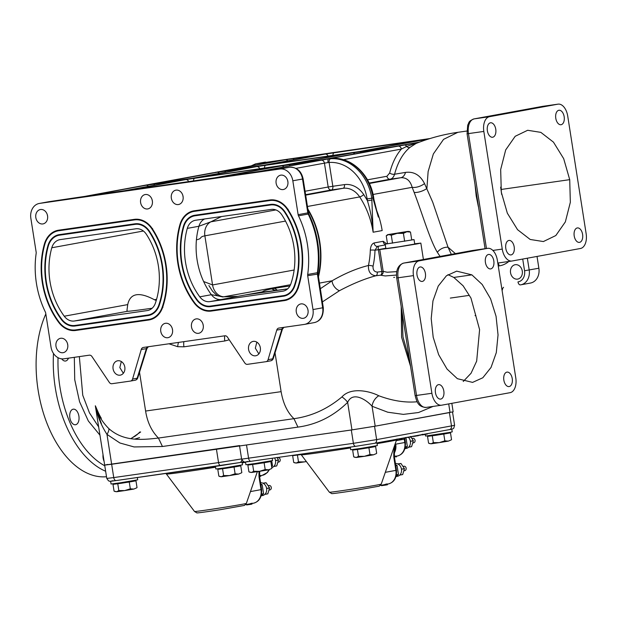 <?xml version="1.0" encoding="UTF-8"?>
<svg xmlns="http://www.w3.org/2000/svg" width="617" height="617" viewBox="0 0 617 617"><rect width="100%" height="100%" fill="white"/><g stroke="black" fill="none" stroke-linecap="round" stroke-linejoin="round"><path stroke-width="0.93" d="M522.352 271.511A7.304 5.931 79.6 0 1 522.167 270.624A7.304 5.931 79.6 0 1 522.105 270.184M522.291 271.071A7.304 5.931 -100.4 0 0 515.102 264.724A7.304 5.931 -100.4 0 0 510.544 272.753A7.304 5.931 -100.4 0 0 517.732 279.092A7.304 5.931 -100.4 0 0 522.291 271.071M152.353 200.895A7.304 5.931 -100.4 0 0 145.172 194.548A7.304 5.931 -100.4 0 0 140.614 202.577A7.304 5.931 -100.4 0 0 147.795 208.916A7.304 5.931 -100.4 0 0 152.353 200.895M152.168 200.008A7.304 5.931 -100.4 0 0 152.229 200.448A7.304 5.931 -100.4 0 0 152.414 201.335M194.347 302.824L194.116 302.862A23.037 18.703 -100.4 0 0 211.315 311.061L284.206 300.633A23.037 18.703 -100.4 0 0 298.142 287.985A76.978 62.494 -100.4 0 0 287.807 209.279A23.037 18.703 -100.4 0 0 269.837 199.977L194.216 210.79A23.037 18.703 -100.4 0 0 193.638 210.891A23.037 18.703 -100.4 0 0 179.886 224.719A76.978 62.494 -100.4 0 0 177.796 263.081A76.978 62.494 -100.4 0 0 194.116 302.862M42.288 282.463A76.978 62.494 -100.4 0 0 58.607 322.251A23.037 18.703 -100.4 0 0 75.806 330.45L148.697 320.022A23.037 18.703 -100.4 0 0 149.283 319.922A23.037 18.703 -100.4 0 0 162.633 307.366A76.978 62.494 -100.4 0 0 152.299 228.668A23.037 18.703 -100.4 0 0 134.329 219.359L58.708 230.18A23.037 18.703 -100.4 0 0 58.129 230.272A23.037 18.703 -100.4 0 0 44.378 244.101A76.978 62.494 -100.4 0 0 42.288 282.463M47.563 215.888A7.304 5.931 -100.4 0 0 40.375 209.541A7.304 5.931 -100.4 0 0 35.817 217.562A7.304 5.931 -100.4 0 0 43.005 223.909A7.304 5.931 -100.4 0 0 47.563 215.888M47.378 214.994A7.304 5.931 -100.4 0 0 47.432 215.441A7.304 5.931 -100.4 0 0 47.617 216.328M36.418 283.303A84.282 68.425 79.6 0 1 36.164 253.356A3.37 2.738 -100.4 0 0 36.156 252.16L30.85 218.279A13.481 10.952 79.6 0 1 39.264 203.463A13.481 10.952 79.6 0 1 39.604 203.402L279.902 169.027A13.481 10.952 79.6 0 1 292.828 180.796L298.134 214.677A3.37 2.738 -100.4 0 0 298.497 215.827A84.282 68.425 79.6 0 1 307.682 274.48A3.37 2.738 -100.4 0 0 307.69 275.683L312.996 309.564A13.481 10.952 79.6 0 1 304.582 324.38A13.481 10.952 79.6 0 1 304.243 324.434L278.853 328.067A3.37 2.738 -100.4 0 0 278.768 328.082A3.37 2.738 -100.4 0 0 276.771 330.064L268.071 359.68A3.37 2.738 79.6 0 1 266.074 361.67A3.37 2.738 79.6 0 1 265.989 361.685L247.432 364.338A3.37 2.738 79.6 0 1 244.826 363.004L227.442 337.121A3.37 2.738 -100.4 0 0 224.835 335.795L143.345 347.448A3.37 2.738 -100.4 0 0 143.26 347.464A3.37 2.738 -100.4 0 0 141.262 349.453L132.57 379.069A3.37 2.738 79.6 0 1 130.565 381.051A3.37 2.738 79.6 0 1 130.48 381.067L111.932 383.72A3.37 2.738 79.6 0 1 109.317 382.393L91.933 356.51A3.37 2.738 -100.4 0 0 89.326 355.176L63.944 358.809A13.481 10.952 79.6 0 1 51.01 347.039L45.712 313.158A3.37 2.738 -100.4 0 0 45.349 312.009A84.282 68.425 79.6 0 1 36.418 283.303M266.158 361.655L270.57 360.845A3.37 2.738 -100.4 0 0 270.662 360.829A3.37 2.738 -100.4 0 0 272.66 358.839L281.93 329.123A3.37 2.738 79.6 0 1 283.118 327.457M276.771 330.064L282.409 329.208L273.269 358.516A3.37 0.949 17.3 0 1 272.66 358.839L268.071 359.68M260.328 347.741A7.304 5.931 -100.4 0 0 253.14 341.394A7.304 5.931 -100.4 0 0 248.582 349.423A7.304 5.931 -100.4 0 0 255.77 355.762A7.304 5.931 -100.4 0 0 260.328 347.741M258.847 353.888L255.33 348.181L256.826 342.142M124.819 367.123A7.304 5.931 -100.4 0 0 117.631 360.783A7.304 5.931 -100.4 0 0 113.073 368.804A7.304 5.931 -100.4 0 0 120.261 375.151A7.304 5.931 -100.4 0 0 124.819 367.123M123.338 373.27L119.829 367.57L121.318 361.531M130.65 381.036L135.069 380.226A3.37 2.738 -100.4 0 0 135.154 380.219A3.37 2.738 -100.4 0 0 137.151 378.229L146.422 348.505A3.37 2.738 79.6 0 1 147.61 346.839M141.262 349.453L146.9 348.597L137.761 377.905A3.37 0.949 17.3 0 1 137.151 378.229L132.57 379.069M385.301 244.926L379.81 245.928A22.474 0.416 -8.9 0 0 378.337 246.229L378.206 249.731L375.013 250.193L377.45 246.36L378.337 246.229M396.469 275.059L385.247 275.946L380.488 275.19L375.915 275.753C364.724 278.753 352.577 283.735 339.458 290.707L322.398 301.914M433.057 406.426L418.542 412.518L403.379 414.385L387.746 412.21L372.066 406.264C367.763 401.019 353.047 390.314 347.649 402.353C333.357 416.298 316.791 424.55 297.949 427.111L162.441 446.5L134.09 446.939L119.937 443.006L106.98 434.383A11.237 4.342 134 0 0 108.893 428.661C123.693 441.741 141.902 439.936 158.438 438.055L293.947 418.673C287.399 412.418 283.126 403.418 281.113 391.656L275.035 352.855M297.949 427.111L293.947 418.673C311.446 416.298 327.442 409.048 341.926 396.924C351.119 386.674 370.115 391.217 378.792 395.759C392.034 400.688 404.459 402.724 416.059 401.86L417.161 401.752M417.069 401.598L416.059 401.86M410.544 366.313L401.605 337.268L401.212 306.703M139.565 437.646L134.761 439.065M130.981 438.625L140.637 431.993M79.346 356.603L82.755 395.25L89.45 412.842L98.72 426.995M100.008 435.224L88.331 420.987L79.57 401.744L74.726 379.694L74.325 357.328M104.096 461.339A7.867 4.589 -98.1 0 1 103.116 458.045A7.867 4.589 -98.1 0 1 103.039 454.59M69.868 417.786A7.867 4.589 -98.1 0 1 73.269 409.171A7.867 4.589 -98.1 0 1 78.899 416.128A7.867 4.589 -98.1 0 1 75.498 424.743A7.867 4.589 -98.1 0 1 69.868 417.786M447.95 274.642L453.819 277.442L463.12 285.81L470.964 298.065L479.594 329.64L476.671 361.122L471.049 373.27L463.236 381.483M379.81 245.928L377.45 246.36A3.37 2.738 -100.4 0 1 374.218 243.414A3.37 2.738 -100.4 0 1 374.172 242.936C371.904 243.723 370.616 246.129 370.316 250.163A3.37 0.509 -178.1 0 1 375.013 250.193A78.66 63.867 79.6 0 1 373.054 266.205C372.822 269.845 374.218 271.804 377.249 272.089L383.188 271.364L387.175 272.228L396.731 271.642M414.693 243.784L420.84 243.098L417.015 243.923L394.317 247.625L378.206 249.731A22.474 0.416 -8.9 0 1 385.826 248.265M471.882 274.858L456.673 271.148L446.438 275.768L438.232 286.064L432.957 300.895L431.206 318.611L433.188 337.237L438.664 354.698L447.032 369.043L457.367 378.684L472.583 382.393L482.818 377.766L491.032 367.462L496.299 352.631L498.042 334.915L496.06 316.29L490.584 298.836L482.209 284.491L471.882 274.858L453.819 277.442M506.912 372.128A7.304 4.265 81.9 0 0 503.834 380.033A7.304 4.265 81.9 0 0 509.079 386.574A7.304 4.265 81.9 0 0 509.172 386.558A7.304 4.265 81.9 0 0 512.249 378.661A7.304 4.265 81.9 0 0 507.012 372.113A7.304 4.265 81.9 0 0 506.912 372.128M438.502 384.646A7.304 4.265 81.9 0 0 435.425 392.543A7.304 4.265 81.9 0 0 440.669 399.091A7.304 4.265 81.9 0 0 440.762 399.076A7.304 4.265 81.9 0 0 443.839 391.178A7.304 4.265 81.9 0 0 438.602 384.63A7.304 4.265 81.9 0 0 438.502 384.646M420.077 266.984A7.304 4.265 81.9 0 0 416.999 274.881A7.304 4.265 81.9 0 0 422.244 281.429A7.304 4.265 81.9 0 0 422.337 281.414A7.304 4.265 81.9 0 0 425.414 273.508A7.304 4.265 81.9 0 0 420.177 266.968A7.304 4.265 81.9 0 0 420.077 266.984M488.487 254.466A7.304 4.265 81.9 0 0 485.409 262.364A7.304 4.265 81.9 0 0 490.654 268.912A7.304 4.265 81.9 0 0 490.746 268.896A7.304 4.265 81.9 0 0 493.824 260.999A7.304 4.265 81.9 0 0 488.587 254.451A7.304 4.265 81.9 0 0 488.487 254.466M156.232 300.518L154.397 299.723C139.033 291.548 130.148 293.175 127.727 304.605L126.955 310.498L127.48 311.292A61.245 1.126 -8.9 0 0 150.039 308.523L152.083 308.284M49.969 281.367A67.423 54.743 -100.4 0 0 64.261 316.212A13.481 10.952 -100.4 0 0 74.325 321.01L147.224 310.582A13.481 10.952 -100.4 0 0 147.563 310.528A13.481 10.952 -100.4 0 0 155.376 303.178A67.423 54.743 -100.4 0 0 146.329 234.244A13.481 10.952 -100.4 0 0 135.809 228.799L60.188 239.612A13.481 10.952 -100.4 0 0 59.849 239.674A13.481 10.952 -100.4 0 0 51.797 247.764A67.423 54.743 -100.4 0 0 49.969 281.367M48.311 246.044A71.919 58.391 -100.4 0 0 46.352 281.884A71.919 58.391 -100.4 0 0 61.6 319.051A17.978 14.6 -100.4 0 0 75.027 325.452L147.918 315.025A17.978 14.6 -100.4 0 0 148.373 314.948A17.978 14.6 -100.4 0 0 158.793 305.153A71.919 58.391 -100.4 0 0 149.137 231.622A17.978 14.6 -100.4 0 0 135.115 224.357L59.494 235.177A17.978 14.6 -100.4 0 0 59.039 235.247A17.978 14.6 -100.4 0 0 48.311 246.044M106.502 476.725A97.764 57.049 -98.1 0 1 38.092 390.029A97.764 57.049 -98.1 0 1 45.835 313.953M440.06 256.433L437.368 252.322C430.041 240.322 422.329 213.713 414.154 192.427L412.164 187.321A10.111 4.944 156.8 0 0 424.527 183.588L432.718 202.168L448.035 247.209L451.328 254.374M478.414 206.186A3.201 0.501 -14.7 0 0 478.283 206.201L476.201 195.944L474.99 184.336M508.863 240.46A7.304 4.265 81.9 0 0 505.786 248.358A7.304 4.265 81.9 0 0 511.03 254.906A7.304 4.265 81.9 0 0 511.123 254.89A7.304 4.265 81.9 0 0 514.2 246.993A7.304 4.265 81.9 0 0 508.963 240.445A7.304 4.265 81.9 0 0 508.863 240.46M577.273 227.943A7.304 4.265 81.9 0 0 574.196 235.848A7.304 4.265 81.9 0 0 579.44 242.388A7.304 4.265 81.9 0 0 579.533 242.373A7.304 4.265 81.9 0 0 582.61 234.475A7.304 4.265 81.9 0 0 577.373 227.928A7.304 4.265 81.9 0 0 577.273 227.943M490.438 122.798A7.304 4.265 81.9 0 0 487.361 130.696A7.304 4.265 81.9 0 0 492.605 137.244A7.304 4.265 81.9 0 0 492.698 137.229A7.304 4.265 81.9 0 0 495.775 129.323A7.304 4.265 81.9 0 0 490.538 122.783A7.304 4.265 81.9 0 0 490.438 122.798M558.848 110.281A7.304 4.265 81.9 0 0 555.77 118.179A7.304 4.265 81.9 0 0 561.015 124.727A7.304 4.265 81.9 0 0 561.108 124.711A7.304 4.265 81.9 0 0 564.185 116.814A7.304 4.265 81.9 0 0 558.948 110.266A7.304 4.265 81.9 0 0 558.848 110.281M501.312 192.219L507.351 213.204L517.563 229.694L530.18 239.465L543.376 241.555L555.817 235.547L565.342 221.912L570.339 202.299L569.715 179.655L563.683 158.662L553.472 142.157L540.847 132.37L527.651 130.28L515.195 136.288L505.678 149.939L500.672 169.567L501.312 192.219M204.582 218.958A13.481 10.952 -100.4 0 0 198.929 226.254A67.423 54.743 -100.4 0 0 196.43 239.789A67.423 54.743 -100.4 0 0 197.093 259.857A67.423 54.743 -100.4 0 0 203.625 281.522A67.423 54.743 -100.4 0 0 211.384 294.702A13.481 10.952 -100.4 0 0 221.457 299.5L209.834 301.628L282.733 291.201A13.481 10.952 -100.4 0 0 283.072 291.147A13.481 10.952 -100.4 0 0 290.885 283.789A67.423 54.743 -100.4 0 0 281.83 214.855A13.481 10.952 -100.4 0 0 271.318 209.41L195.697 220.23A13.481 10.952 -100.4 0 0 195.358 220.284A13.481 10.952 -100.4 0 0 187.306 228.383A67.423 54.743 -100.4 0 0 185.47 261.978A67.423 54.743 -100.4 0 0 199.769 296.831A13.481 10.952 -100.4 0 0 209.834 301.628M183.82 226.655A71.919 58.391 -100.4 0 0 181.861 262.495A71.919 58.391 -100.4 0 0 197.108 299.669A17.978 14.6 -100.4 0 0 210.528 306.071L283.427 295.643A17.978 14.6 -100.4 0 0 294.301 285.764A71.919 58.391 -100.4 0 0 284.645 212.233A17.978 14.6 -100.4 0 0 270.624 204.967L195.003 215.788A17.978 14.6 -100.4 0 0 194.548 215.865A17.978 14.6 -100.4 0 0 183.82 226.655M287.861 181.506A7.304 5.931 -100.4 0 0 280.673 175.166A7.304 5.931 -100.4 0 0 276.123 183.187A7.304 5.931 -100.4 0 0 283.303 189.535A7.304 5.931 -100.4 0 0 287.861 181.506M287.676 180.619A7.304 5.931 -100.4 0 0 287.738 181.066A7.304 5.931 -100.4 0 0 287.923 181.953M67.723 344.648A7.304 5.931 -100.4 0 0 60.543 338.301A7.304 5.931 -100.4 0 0 55.985 346.33A7.304 5.931 -100.4 0 0 63.165 352.677A7.304 5.931 -100.4 0 0 67.723 344.648M67.538 343.762A7.304 5.931 -100.4 0 0 67.6 344.201A7.304 5.931 -100.4 0 0 67.785 345.096M172.521 329.655A7.304 5.931 -100.4 0 0 165.333 323.316A7.304 5.931 -100.4 0 0 160.775 331.337A7.304 5.931 -100.4 0 0 167.963 337.684A7.304 5.931 -100.4 0 0 172.521 329.655M172.336 328.768A7.304 5.931 -100.4 0 0 172.39 329.216A7.304 5.931 -100.4 0 0 172.575 330.103M203.232 325.267A7.304 5.931 -100.4 0 0 196.052 318.92A7.304 5.931 -100.4 0 0 191.494 326.941A7.304 5.931 -100.4 0 0 198.674 333.288A7.304 5.931 -100.4 0 0 203.232 325.267M203.047 324.372A7.304 5.931 -100.4 0 0 203.109 324.82A7.304 5.931 -100.4 0 0 203.294 325.707M308.03 310.274A7.304 5.931 -100.4 0 0 300.841 303.926A7.304 5.931 -100.4 0 0 296.283 311.955A7.304 5.931 -100.4 0 0 303.471 318.295A7.304 5.931 -100.4 0 0 308.03 310.274M307.844 309.387A7.304 5.931 -100.4 0 0 307.898 309.827A7.304 5.931 -100.4 0 0 308.084 310.713M183.072 196.499A7.304 5.931 -100.4 0 0 175.884 190.152A7.304 5.931 -100.4 0 0 171.325 198.18A7.304 5.931 -100.4 0 0 178.514 204.528A7.304 5.931 -100.4 0 0 183.072 196.499M182.887 195.612A7.304 5.931 -100.4 0 0 182.94 196.052A7.304 5.931 -100.4 0 0 183.126 196.946M475.044 315.642L475.854 315.418M502.107 290.576L502.647 288.741A3.37 2.738 79.6 0 1 503.541 287.298M401.266 145.489A3.37 2.738 79.6 0 1 401.343 145.473L419.521 142.126L390.137 147.309L361.493 151.25A3.37 2.738 79.6 0 1 362.318 151.288M399.268 145.851A3.37 2.738 79.6 0 1 399.346 145.836L401.343 145.473A3.37 2.738 79.6 0 1 401.436 145.458M265.487 162.078A13.481 10.952 -100.4 0 0 265.14 162.132L255.461 163.906A13.481 10.952 79.6 0 1 255.8 163.844L430.088 138.532M212.911 172.953A3.37 1.967 -102 0 1 213.428 172.706A3.37 1.967 -102 0 1 213.459 172.706L145.92 185.069A3.37 0.941 81.4 0 0 145.92 185.069L84.776 196.399L39.604 203.402M254.497 165.348A3.37 1.967 81.9 0 1 255.8 163.844L283.55 160.034L216.914 172.081A3.37 0.941 -98.6 0 1 216.929 172.081L211.184 173.269M214.392 172.683A3.37 2.769 -97.4 0 1 215.179 172.398L215.588 172.297M145.959 185.061A3.37 0.941 81.4 0 0 145.936 185.069L153.101 183.897A3.37 2.738 79.6 0 1 153.186 183.889M141.925 185.941A3.37 1.967 -102 0 1 142.434 185.694A3.37 1.967 -102 0 1 142.465 185.694L144.185 185.385A3.37 2.769 -97.4 0 0 143.406 185.671M330.666 158.77A3.37 1.959 -94.3 0 0 329.1 162.472L332.833 186.272L344.44 184.614A24.726 20.068 79.6 0 1 363.721 194.602A78.66 63.867 79.6 0 1 367.431 200.78L367.138 198.959A41.578 33.758 -100.4 0 0 329.1 162.472L328.074 162.556A3.37 0.941 -98.6 0 1 328.475 159.024L330.666 158.77A44.948 36.496 79.6 0 1 371.789 198.211L373.131 232.223C372.491 221.503 370.593 211.022 367.431 200.78L372.074 200.039M437.368 252.322A10.111 7.759 154.2 0 1 448.035 247.209L455.408 253.626M373.061 194.471L412.164 187.321C410.266 180.611 406.464 177.418 400.757 177.735L390.175 179.208A3.37 2.738 79.6 0 1 386.944 176.261L389.682 172.968C392.273 163.027 396.16 155.068 401.358 149.083L343.33 159.695M414.154 192.427A10.111 4.011 158 0 0 426.895 188.494L428.129 171.549L433.358 153.934L443.554 139.365L457.868 132.316C443.523 134.375 429.609 138.085 416.113 143.445L409.919 147.417C402.94 153.224 397.826 162.155 394.579 174.218L405.5 172.405A10.111 6.664 -98 0 1 400.757 177.735L369.352 183.48M405.5 172.405C413.814 171.325 420.162 175.051 424.527 183.588M389.682 172.968A3.37 1.581 14.3 0 0 394.579 174.218C393.715 177.087 392.25 178.753 390.175 179.208L369.151 183.056M409.919 147.417A3.37 2.576 50.4 0 1 406.634 146.414L401.358 149.083A3.37 2.738 79.6 0 0 398.127 146.136L404.39 145.026A3.37 2.314 80.1 0 1 406.634 146.414L418.041 142.689M378.321 216.976L373.362 199.808L373.987 199.669L373.701 197.841C370.593 175.166 351.389 156.579 332.077 158.515L332.077 158.515A3.37 1.959 -94.3 0 1 332.201 158.515M373.362 199.808L373.077 197.98A44.948 36.496 -100.4 0 0 331.954 158.53L330.211 158.708A3.37 2.769 -97.4 0 1 330.303 158.692L330.303 158.692A3.37 2.769 -97.4 0 1 330.403 158.685M331.954 158.53A3.37 1.959 -94.3 0 1 332.077 158.515L329.532 158.793M404.39 145.026L418.557 142.496M289.89 286.018L284.676 286.735C270.624 288.764 263.258 290.453 262.587 291.802L237.9 296.322L224.534 296.792A13.481 10.952 79.6 0 1 212.564 284.938L204.875 235.833A13.481 10.952 79.6 0 1 210.891 221.819L221.495 216.536M284.792 295.366L285.494 295.265M196.43 239.789C202.862 238.571 198.62 237.013 204.875 235.833L285.501 221.079M237.9 296.322L221.457 299.5M489.482 116.69L557.891 104.173A13.481 7.867 -98.1 0 1 558.069 104.15A13.481 7.867 -98.1 0 1 567.725 116.081L586.15 233.743A13.481 7.867 -98.1 0 1 580.489 248.481L512.079 260.999A13.481 7.867 -98.1 0 1 511.909 261.022A13.481 7.867 -98.1 0 1 502.253 249.091L483.828 131.429A13.481 7.867 -98.1 0 1 489.482 116.69L474.126 118.888A13.481 7.867 81.9 0 0 468.465 133.627L486.458 248.512M320.331 288.733L332.108 280.781A7.867 4.442 -128 0 0 339.458 290.707M229.239 339.797L224.804 340.977L183.928 346.823L177.681 346.685A11.237 6.232 -78.2 0 1 178.506 342.42M378.792 395.759A11.237 8.306 -60.2 0 0 372.066 406.264L375.19 426.177L453.156 411.809L451.829 403.333M341.926 396.924A11.237 5.661 -136.2 0 1 347.649 402.353L351.96 429.887L375.19 426.177M239.681 445.567L104.682 465.102L111.654 464.262L106.98 434.383C102.299 427.103 98.89 419.475 96.753 411.5C95.141 405.716 95.612 407.12 97.131 412.048L101.396 423.648M96.414 408.238L95.465 406.395M101.327 418.334C98.134 413.359 93.645 400.834 95.967 407.891C98.242 415.364 102.545 422.29 108.893 428.661M95.373 406.086L106.772 478.422L113.744 477.581L111.654 464.262L351.96 429.887M150.787 308.477L152.052 308.315M150.633 308.508L150.039 308.523M419.12 260.875L487.53 248.358A13.481 7.867 -98.1 0 1 487.708 248.335A13.481 7.867 -98.1 0 1 497.364 260.266L515.789 377.928A13.481 7.867 -98.1 0 1 510.128 392.667L441.718 405.184A13.481 7.867 -98.1 0 1 441.541 405.207A13.481 7.867 -98.1 0 1 431.892 393.276L413.467 275.614A13.481 7.867 -98.1 0 1 419.12 260.875L403.765 263.073A13.481 7.867 81.9 0 0 398.104 277.812L416.529 395.474A13.481 7.867 81.9 0 0 426.185 407.405A13.481 7.867 81.9 0 0 426.362 407.382M402.083 312.271L402.97 336.905L409.649 360.613M379.771 249.538L383.188 271.364A3.37 3.355 -24.9 0 1 380.488 275.19A3.37 1.967 -96.9 0 0 381.8 271.534L378.383 249.708M377.249 272.089A3.37 1.967 -97 0 1 375.915 275.753C370.647 275.244 368.156 271.827 368.442 265.487A75.289 61.129 -100.4 0 0 370.316 250.163M385.301 244.934A22.474 0.416 -8.9 0 0 384.129 245.142M68.456 358.161A7.867 4.589 -98.1 0 1 65.518 361.022A7.867 4.589 -98.1 0 1 61.715 358.847M162.441 446.5L158.438 438.055C151.605 431.175 147.332 422.167 145.604 411.045L139.527 372.236L145.604 411.045L281.113 391.656M319.452 283.103L332.108 280.781C344.733 273.462 356.85 268.364 368.442 265.487A3.37 0.895 12.2 0 1 373.054 266.205M386.581 243.8L383.211 241.286A3.37 2.738 -100.4 0 0 383.257 241.764A3.37 2.738 -100.4 0 0 385.239 244.54M303.132 178.891L302.515 179.023A13.481 10.952 -100.4 0 0 289.589 167.253A3.37 1.967 81.9 0 1 289.628 167.253C296.846 167.138 301.343 171.025 303.132 178.891L308.392 212.479L307.775 212.61L302.515 179.023L292.828 180.796M307.806 212.819L308.438 212.765L308.87 214.122C313.205 223.107 316.166 232.609 317.747 242.628C319.305 252.646 319.39 262.564 317.994 272.375L317.994 273.786L317.369 273.909L317.377 272.706A84.282 68.425 -100.4 0 0 317.123 242.759A84.282 68.425 -100.4 0 0 308.192 214.053L307.775 212.61M308.438 212.765L298.134 214.677M317.408 274.133L307.69 275.683M286.273 300.255L285.509 300.394M284.715 300.541L284.206 300.633M211.793 310.976L211.315 311.061M530.119 283.103A13.481 10.952 -100.4 0 0 530.466 283.049A13.481 10.952 -100.4 0 0 538.872 268.233L537.029 256.433M287.676 288.825A61.245 1.126 171.1 0 1 262.587 291.802M245.257 294.98L286.141 289.118M241.802 459.812A3.37 2.738 79.6 0 1 239.666 462.588L243.499 461.886M246.569 504.475L246.646 504.937L251.158 504.29L251.026 503.418L252.338 503.194L251.69 504.135M251.026 503.418A12.363 10.034 79.6 0 1 249.129 504.012L245.566 504.66M251.042 503.518L251.589 503.526L251.057 503.649M251.15 504.228L251.983 504.097M251.589 503.526L251.69 504.151M259.988 475.622L260.79 475.584L260.883 476.201L260.112 476.378M260.79 475.584L259.973 475.522L260.112 476.393L260.883 476.201M259.973 475.522A12.363 10.034 79.6 0 1 259.51 475.707M259.595 476.463L260.112 476.393M250.448 491.595L261.639 489.528C261.947 497.225 259.171 501.798 253.309 503.248A12.363 10.034 -100.4 0 0 261.022 489.667L259.017 476.887L258.947 471.411M259.017 476.887L259.641 476.756L261.639 489.528M104.682 465.102L107.782 464.431M261.4 495.767L262.572 495.551A6.463 5.244 -100.4 0 0 264.84 494.379L267.786 493.839A6.463 5.244 -100.4 0 0 267.847 493.785L264.901 494.325A6.463 5.244 -100.4 0 0 266.606 488.502L269.56 487.962A6.463 5.244 -100.4 0 0 269.552 487.916A6.463 5.244 -100.4 0 0 269.544 487.87L266.12 482.779L263.174 483.319A6.463 5.244 -100.4 0 1 266.598 488.409L269.544 487.87M262.896 483.18L266.05 482.741A6.463 5.244 -100.4 0 1 266.12 482.779M269.56 487.962L267.847 493.785M266.05 482.741L263.104 483.281A6.463 5.244 -100.4 0 0 260.582 482.795M269.182 490.06L269.876 489.929A2.244 1.828 -100.4 0 0 271.279 487.461A2.244 1.828 -100.4 0 0 269.066 485.51L268.349 485.641M260.767 483.967L262.186 484.692L263.59 493.662L261.13 496.022M263.59 493.662L261.623 494.024M262.186 484.692L260.914 484.923M271.781 467.593A6.463 5.244 -100.4 0 0 273.747 466.491L276.701 465.951A6.463 5.244 -100.4 0 0 276.755 465.897L273.809 466.437A6.463 5.244 -100.4 0 0 275.521 460.606L278.468 460.066A6.463 5.244 -100.4 0 0 278.46 460.02A6.463 5.244 -100.4 0 0 278.452 459.974L277.018 457.382M278.468 460.066L276.755 465.897M278.452 459.974L275.506 460.513A6.463 5.244 -100.4 0 0 274.596 457.93M278.097 462.164L278.791 462.04A2.244 1.828 -100.4 0 0 280.187 459.572A2.244 1.828 -100.4 0 0 277.982 457.621L277.264 457.752M271.719 460.783L272.506 465.773L271.627 466.614M272.506 465.773L271.519 465.951M380.604 442.258L378.368 442.62M398.489 438.98L397.41 439.181M413.459 436.527L414.4 436.026M414.454 436.358L415.619 436.142L414.447 436.312M397.024 439.551L396.608 439.651L397.024 439.551M393.006 440.237L397.549 439.466L397.032 438.988M390.006 440.777L393.314 439.882M380.596 442.212L386.443 441.14M386.497 441.502L385.139 441.749M386.497 441.479L387.484 440.947M390.021 440.87L387.53 441.232L389.967 440.492M399.446 438.764L398.482 438.934M399.484 439.019L401.86 438.71L399.484 439.003M400.95 438.841L398.644 439.196L400.95 438.841M401.844 438.633L403.773 437.97M403.834 438.348L404.066 437.916M403.688 438.332L405.477 437.654M404.104 438.178L405.531 437.977L403.996 438.278M405.809 437.939L406.927 437.391M407.374 437.306L407.837 437.222M407.899 437.6L409.819 436.859M410.752 437.006L413.367 436.211M409.881 437.206L410.706 436.697M410.76 437.075L409.873 437.183M413.737 436.35L414.979 435.918M415.025 436.211L418.48 435.671L418.419 435.286M420.64 435.178L419.992 435M417.925 435.602L419.66 435.062M419.66 435.363L420.077 434.985M422.043 434.36L422.213 434.916L424.565 434.561L424.018 434.268M424.072 434.63L422.977 434.453M423.031 434.8L421.905 434.653M422.552 434.283L422.645 434.838L421.735 434.931M426.177 434.237L427.342 434.044L426.116 433.882M424.064 434.553L425.83 433.936M239.566 445.968L241.633 459.156L353.394 443.322L376.632 439.613L451.49 425.915L449.407 412.596L374.542 426.293L351.312 430.003L242.296 445.574M387.337 484.785L386.844 484.831L387.337 484.785L387.206 483.929L385.887 484.152L386.026 485.024L387.337 484.785M386.743 484.206L387.206 483.929L386.743 484.206M385.903 484.252L386.458 484.26M386.35 484.283L385.926 484.391M386.55 484.877L386.018 485.008M386.335 484.175L386.458 484.931M386.011 484.962L386.45 484.893L386.011 484.954M381.437 485.209L381.507 485.672L386.026 485.024M385.887 484.152A12.363 10.034 79.6 0 1 383.99 484.746L380.427 485.394M396.276 456.888L395.752 456.935L396.137 456.032L396.276 456.888M394.548 456.549L396.137 456.032L394.834 456.248A12.363 10.034 79.6 0 1 394.379 456.441M385.309 472.329L396.5 470.262C396.808 477.959 394.032 482.533 388.17 483.975A12.363 10.034 -100.4 0 0 395.883 470.401L393.877 457.621L394.502 457.482C394.278 454.359 394.425 451.899 394.942 450.101L395.752 444.155A12.363 10.034 79.6 0 1 394.471 452.716M393.877 457.621C393.492 452.577 394.116 448.089 395.752 444.155L404.791 442.505L404.266 439.173L396.291 440.638M394.379 456.495A12.363 10.034 -100.4 0 0 394.679 456.379L393.762 456.696M396.261 476.501L397.433 476.285A6.463 5.244 -100.4 0 0 399.7 475.113L402.654 474.573A6.463 5.244 -100.4 0 0 402.708 474.519L399.762 475.059A6.463 5.244 -100.4 0 0 401.474 469.228L404.42 468.696A6.463 5.244 -100.4 0 0 404.413 468.65A6.463 5.244 -100.4 0 0 404.405 468.604L401.459 469.144A6.463 5.244 -100.4 0 0 398.034 464.046L400.981 463.506L404.405 468.604M404.42 468.696L402.708 474.519M397.757 463.915L400.911 463.475L397.965 464.015A6.463 5.244 -100.4 0 0 395.443 463.529M404.05 470.794L404.744 470.663A2.244 1.828 -100.4 0 0 406.14 468.195A2.244 1.828 -100.4 0 0 403.934 466.244L403.217 466.375M395.628 464.701L397.047 465.426L395.782 465.658M397.047 465.426L398.459 474.396L395.991 476.756M398.459 474.396L396.492 474.758M405.168 448.605L406.341 448.389A6.463 5.244 -100.4 0 0 408.616 447.217L411.562 446.685A6.463 5.244 -100.4 0 0 411.616 446.623L408.67 447.163A6.463 5.244 -100.4 0 0 410.382 441.34L413.328 440.8A6.463 5.244 -100.4 0 0 413.321 440.754A6.463 5.244 -100.4 0 0 413.313 440.708L410.367 441.248A6.463 5.244 -100.4 0 0 408.616 437.468M410.621 436.443L413.313 440.708M413.328 440.8L411.616 446.623M412.958 442.898L413.652 442.775A2.244 1.828 -100.4 0 0 415.056 440.299A2.244 1.828 -100.4 0 0 412.842 438.348L412.125 438.479M406.017 437.908L407.367 446.507L404.906 448.868M407.367 446.507L405.4 446.862M387.468 243.63L385.178 244.139L385.872 248.574L398.914 246.808L414.74 244.054L414.046 239.612L411.701 239.836M385.178 244.139L414.046 239.612M408.762 231.336L410.49 232.061L406.804 231.768L407.822 231.406L387.677 234.637L406.804 231.768L403.41 233.357L404.652 241.293L403.41 233.357L397.201 233.349L391.286 235.231L388.617 234.583L386.242 235.81L387.484 243.754L411.732 239.998L410.49 232.061L411.732 239.998M391.286 235.231L392.528 243.167L391.286 235.231M387.677 234.637L386.242 235.81M193.8 210.86A23.037 18.703 79.6 0 0 180.21 224.657L177.727 236.172C174.827 260.767 180.357 282.964 194.309 302.777C199.114 308.97 204.89 311.708 211.623 310.999A23.037 18.703 79.6 0 1 194.432 302.793L194.44 302.5A76.415 62.039 79.6 0 1 180.326 224.935A22.474 18.248 79.6 0 1 194.309 211.346L269.922 200.533A22.474 18.248 79.6 0 1 287.453 209.61A76.415 62.039 79.6 0 1 301.104 245.435A76.415 62.039 79.6 0 1 297.718 287.723A22.474 18.248 79.6 0 1 284.121 300.07L285.116 300.471A23.037 18.703 79.6 0 1 284.53 300.572L211.631 310.999L211.222 310.505A22.474 18.248 79.6 0 1 194.44 302.5M210.775 306.032L210.613 306.618A18.541 15.055 79.6 0 1 196.769 300.016A72.482 58.846 79.6 0 1 183.38 226.439A18.541 15.055 79.6 0 1 194.91 215.233L270.531 204.412A18.541 15.055 79.6 0 1 284.992 211.909A72.482 58.846 79.6 0 1 297.942 245.89A72.482 58.846 79.6 0 1 294.733 286.003L294.625 285.694M194.91 215.233L195.319 215.734L194.872 215.803A17.978 14.6 79.6 0 1 195.311 215.734L270.932 204.913A17.978 14.6 79.6 0 1 284.877 212.04M294.733 286.003A18.541 15.055 79.6 0 1 283.512 296.191L283.681 295.597M58.291 230.249A23.037 18.703 79.6 0 0 44.702 244.047L42.218 255.561C39.318 280.149 44.848 302.345 58.808 322.159C63.605 328.352 69.382 331.098 76.115 330.388A23.037 18.703 79.6 0 1 58.924 322.182L58.931 321.889A76.415 62.039 79.6 0 1 44.817 244.317A22.474 18.248 79.6 0 1 58.8 230.735L134.421 219.914A22.474 18.248 79.6 0 1 151.944 228.992A76.415 62.039 79.6 0 1 165.603 264.824A76.415 62.039 79.6 0 1 162.209 307.112A22.474 18.248 79.6 0 1 148.612 319.459L149.607 319.861A23.037 18.703 79.6 0 1 149.029 319.953L76.115 330.388L75.714 329.887A22.474 18.248 79.6 0 1 58.931 321.889M75.266 325.421L75.104 326A18.541 15.055 79.6 0 1 61.26 319.398A72.482 58.846 79.6 0 1 47.871 245.828A18.541 15.055 79.6 0 1 59.409 234.622L135.023 223.801L135.431 224.295A17.978 14.6 79.6 0 1 149.368 231.421M59.409 234.622L59.81 235.116L59.363 235.193A17.978 14.6 79.6 0 1 59.803 235.116L135.424 224.303M376.933 442.883L377.357 445.574L359.989 448.536L350.711 449.747L350.294 447.101M272.205 458.269L272.56 460.567L255.191 463.521L245.921 464.74L245.489 462.002M245.481 461.963L247.965 461.423M242.072 462.148L242.496 464.84L225.12 467.802L215.85 469.013L215.433 466.367M137.344 477.535L137.699 479.833L120.33 482.795L111.052 484.006L110.628 481.268M110.62 481.229L113.104 480.697M451.791 429.139L452.222 431.877L449.739 432.409L425.576 436.049L425.314 434.376M354.459 457.212L356.24 457.49L353.711 456.873L352.654 450.101L368.912 447.772L369.976 454.544L364.369 456.325L373.47 454.822L369.976 454.544M376.362 453.595L373.47 454.822L376.362 453.595M356.24 457.49L364.369 456.325L358.492 456.318L356.24 457.49M357.428 449.554L358.492 456.318M368.912 447.772L375.622 446.546L376.678 453.318M375.622 446.546L374.126 446.723M354.135 449.832L352.654 450.101M374.049 446.261L374.133 446.762L372.267 447.163L361.099 448.983L354.143 449.893L354.065 449.384M249.661 472.198L251.451 472.475L248.921 471.858L247.864 465.095L264.122 462.765L265.179 469.537L259.58 471.319L268.673 469.815L265.179 469.537M271.565 468.588L268.673 469.815L271.565 468.588M251.451 472.475L259.58 471.319L253.695 471.311L251.451 472.475M252.638 464.547L253.695 471.311M264.122 462.765L270.832 461.539L271.889 468.311M270.832 461.539L269.328 461.717M249.345 464.825L247.864 465.095M269.259 461.246L269.336 461.755L267.477 462.156L256.31 463.969L249.353 464.879L249.276 464.377M219.598 476.478L221.38 476.756L218.85 476.139L217.793 469.367L234.051 467.046L235.116 473.81L229.509 475.591L238.602 474.087L235.116 473.81M241.494 472.861L238.602 474.087L241.494 472.861M221.38 476.756L229.509 475.591L223.632 475.584L221.38 476.756M222.567 468.82L223.632 475.584M234.051 467.046L240.761 465.82L241.818 472.583M240.761 465.82L239.265 465.989M219.274 469.097L217.793 469.367M239.188 465.526L239.265 466.028L237.406 466.429L226.238 468.249L219.282 469.159L219.205 468.658M114.801 491.471L116.59 491.749L114.06 491.124L112.996 484.36L129.261 482.031L130.318 488.803L124.719 490.584L133.812 489.08L130.318 488.803M136.704 487.854L133.812 489.08L136.704 487.854M116.59 491.749L124.719 490.584L118.834 490.577L116.59 491.749M117.778 483.813L118.834 490.577M129.261 482.031L135.964 480.805L137.028 487.577M135.964 480.805L134.467 480.982M114.484 484.09L112.996 484.36M134.398 480.52L134.475 481.021L132.616 481.422L121.449 483.242L114.492 484.152L114.415 483.643M429.324 443.515L431.106 443.793L428.576 443.176L427.519 436.404L443.777 434.083L444.842 440.846L439.235 442.628L448.328 441.124L444.842 440.846M451.22 439.898L448.328 441.124L451.22 439.898M431.106 443.793L439.235 442.628L433.35 442.62L431.106 443.793M432.293 435.857L433.35 442.62M443.777 434.083L450.487 432.849L451.544 439.62M450.487 432.849L448.983 433.026M429 436.134L427.519 436.404M448.914 432.563L448.991 433.065L447.132 433.466L435.964 435.286L429.008 436.196L428.931 435.687M294.456 462.781L296.245 463.058L293.715 462.442L292.651 455.67L301.088 454.559M306.302 461.485L304.374 461.894L306.379 461.578M296.245 463.058L304.374 461.894L298.489 461.886L296.245 463.058M297.433 455.122L298.489 461.886M294.139 455.4L292.651 455.67M301.088 454.552L294.093 455.138M282.031 329.1A3.37 2.854 79.4 0 1 283.265 327.434M146.522 348.489A3.37 2.854 79.4 0 1 147.756 346.816M308.87 214.122A3.37 0.632 154.2 0 0 308.192 214.053L298.497 215.827M156.579 299.322L154.397 299.723M127.727 304.605L64.261 316.212M105.646 471.249A97.764 57.049 -98.1 0 1 55.252 387.576A97.764 57.049 -98.1 0 1 53.494 353.472M58.037 357.698A94.393 55.083 81.9 0 0 59.903 386.836A94.393 55.083 81.9 0 0 104.797 465.812M478.591 207.335L478.283 206.201M500.657 187.144L501.698 194.509M501.058 189.481L569.715 179.655M208.901 285.532L212.425 291.062C215.811 294.486 217.832 296.121 218.48 295.975L211.384 294.702L199.769 296.831M318.318 275.884A75.405 61.222 -100.4 0 0 319.413 242.057A75.405 61.222 -100.4 0 0 308.006 210.019M307.852 209.016A75.289 61.129 79.6 0 1 319.822 241.98A75.289 61.129 79.6 0 1 318.472 276.84M468.989 295.412L450.333 298.08M501.845 288.887L502.647 288.741M527.35 258.207L529.193 270.007A13.481 10.952 79.6 0 1 520.779 284.823A13.481 10.952 79.6 0 1 520.439 284.877A3.37 1.967 -98.1 0 1 520.393 284.884A3.37 1.967 -98.1 0 1 517.987 281.9A10.111 8.214 -100.4 0 0 524.55 270.747L522.715 259.047M538.872 268.233L524.55 270.747M390.229 147.293A3.37 1.967 81.9 0 0 390.183 147.301L399.346 145.836A3.37 2.738 79.6 0 1 399.43 145.828M363.128 151.173A3.37 1.967 81.9 0 0 363.081 151.18L390.183 147.301A3.37 1.967 81.9 0 0 390.137 147.309M360.775 151.489L363.081 151.18A3.37 1.967 81.9 0 0 363.043 151.188M361.493 151.25L420.863 140.391A3.37 2.738 79.6 0 1 422.768 140.946M420.863 140.391L427.758 139.257M359.518 151.543A3.37 2.738 79.6 0 1 359.595 151.527A3.37 2.738 79.6 0 1 359.688 151.512L267.277 164.886L325.105 154.088A3.37 2.738 79.6 0 1 328.113 156.178M325.105 154.088L417.508 140.715L359.688 151.512M266.559 164.986A3.37 2.738 -100.4 0 0 265.734 164.955M334.399 152.607A3.37 1.967 81.9 0 0 332.918 155.492M417.508 140.715A3.37 1.967 81.9 0 0 416.868 141.046M226.809 170.67A3.37 2.738 -100.4 0 0 225.984 170.639L285.355 159.772L323.3 154.35A3.37 2.738 -100.4 0 0 323.215 154.358A3.37 2.738 -100.4 0 0 323.131 154.381M263.76 165.24A3.37 2.738 79.6 0 1 263.837 165.225A3.37 2.738 79.6 0 1 263.922 165.209L225.984 170.639M323.3 154.35L263.922 165.209M285.355 159.772A3.37 2.738 79.6 0 1 287.777 160.844M294.648 158.291A3.37 1.967 81.9 0 0 293.33 159.826M321.75 154.412A3.37 1.967 81.9 0 0 321.11 154.744M291.324 164.276A3.37 2.738 -100.4 0 0 290.499 164.238L352.454 152.908L390.399 147.478A3.37 2.738 -100.4 0 0 390.314 147.494A3.37 2.738 -100.4 0 0 390.229 147.509M328.275 158.847A3.37 2.738 79.6 0 1 328.36 158.831A3.37 2.738 79.6 0 1 328.445 158.816L290.499 164.238M390.399 147.478L328.445 158.816M292.134 164.161A3.37 1.967 81.9 0 0 292.096 164.168L319.197 160.289A3.37 1.967 81.9 0 0 319.151 160.297M289.782 164.477L292.096 164.168A3.37 1.967 81.9 0 0 292.049 164.176M352.454 152.908A3.37 2.738 79.6 0 1 354.875 153.972M361.747 151.42A3.37 1.967 81.9 0 0 360.428 152.962M388.849 147.548A3.37 1.967 81.9 0 0 388.209 147.879M288.525 164.531A3.37 2.738 79.6 0 1 288.609 164.515A3.37 2.738 79.6 0 1 288.694 164.5L196.291 177.873L256.695 166.605A3.37 2.738 79.6 0 1 259.734 168.796M256.695 166.605L349.099 153.232L288.694 164.5M196.376 177.858A3.37 1.967 81.9 0 0 196.337 177.866L279.447 165.973A3.37 1.967 81.9 0 0 279.401 165.981M194.023 178.174L196.337 177.866A3.37 1.967 81.9 0 0 196.291 177.873M195.566 177.974A3.37 2.738 -100.4 0 0 194.741 177.943M265.989 165.125A3.37 1.967 81.9 0 0 264.508 168.117M349.099 153.232A3.37 1.967 81.9 0 0 348.458 153.564M222.914 176.794A3.37 2.738 -100.4 0 0 222.089 176.755L281.468 165.896L319.405 160.466A3.37 2.738 -100.4 0 0 319.321 160.482A3.37 2.738 -100.4 0 0 319.236 160.497M259.865 171.356A3.37 2.738 79.6 0 1 259.95 171.341A3.37 2.738 79.6 0 1 260.035 171.333L222.089 176.755M319.405 160.466L260.035 171.333M281.468 165.896A3.37 2.738 79.6 0 1 283.882 166.968M290.761 164.407A3.37 1.967 81.9 0 0 289.435 165.95M317.855 160.536A3.37 1.967 81.9 0 0 317.215 160.867M263.474 170.994A3.37 1.967 81.9 0 0 263.428 170.994A3.37 1.967 81.9 0 0 263.39 171.002L289.589 167.253L279.902 169.027M305.068 191.247L328.182 187.013L324.442 163.15L295.959 168.364M344.44 184.614A3.37 1.967 -98.1 0 1 343.029 188.301L331.414 189.959A3.37 2.738 79.6 0 1 328.182 187.013L332.833 186.272A3.37 1.967 -98.1 0 1 331.414 189.959L305.608 194.679M363.721 194.602A3.37 0.91 -33.3 0 1 359.68 196.923A21.348 17.338 -100.4 0 0 343.029 188.301L305.677 195.134M153.024 183.912A3.37 2.738 79.6 0 1 153.101 183.897L215.873 172.413M49.375 201.62A3.37 1.967 81.9 0 0 49.329 201.628A3.37 1.967 81.9 0 0 49.283 201.636A13.481 10.952 -100.4 0 0 48.944 201.69L39.264 203.463M328.074 162.556L324.442 163.15A3.37 2.738 -100.4 0 0 321.21 160.212L330.249 158.554A3.37 2.738 79.6 0 1 331.121 158.6M375.93 208.777A75.289 61.129 79.6 0 1 382.17 230.573L373.131 232.223A75.289 61.129 -100.4 0 0 359.68 196.923L307.451 206.479M508.77 261.477A27.549 22.366 79.6 0 1 499.168 265.888L498.266 266.012M497.826 263.235A3.37 1.967 -98.1 0 1 499.168 265.888M274.627 288.316A24.294 19.721 -100.4 0 0 277.357 290.26M292.504 289.512L293.16 289.412L292.504 289.504M275.737 290.476A21.464 17.43 79.6 0 1 272.066 288.795M271.727 288.856A21.348 17.338 -100.4 0 0 275.437 290.522M367.47 179.825L386.944 176.261M373.701 197.841L367.138 198.959M330.249 158.554L398.127 146.136M187.306 228.383L198.929 226.254L210.891 221.819L275.892 209.927M270.531 204.412L270.624 204.967M284.992 211.909L284.846 212.155C281.059 206.764 276.424 204.35 270.94 204.913L195.003 215.788M203.625 281.522L212.564 284.938L294.139 270.015M290.53 284.715L222.868 296.954M557.891 104.173L542.536 106.371L474.126 118.888A3.37 2.738 -100.4 0 0 474.041 118.904A3.37 2.738 -100.4 0 0 473.802 118.958M542.891 106.325A13.481 7.867 81.9 0 0 542.713 106.34A13.481 7.867 81.9 0 0 542.536 106.371A3.37 2.738 -100.4 0 0 542.451 106.386A3.37 2.738 -100.4 0 0 542.366 106.402M502.253 249.091L492.867 250.433M483.828 131.429L467.077 133.796L467.701 125.097C469.321 122.629 467.848 121.395 474.041 118.904L542.713 106.34L558.069 104.15M394.564 277.303L393.739 277.419M291.147 292.096L290.283 292.219M177.681 346.685L168.958 343.785M224.804 340.977A11.237 6.556 -98.1 0 1 224.719 335.81M183.928 346.823A11.237 6.556 -98.1 0 1 183.843 341.656M158.438 438.055C151.605 431.175 147.332 422.167 145.604 411.045M448.706 403.904L450.048 412.48M59.494 235.177L135.115 224.357M143.383 231.013L51.797 247.764M147.903 310.459L147.224 310.582M127.48 311.292L74.325 321.01M441.541 405.207L426.185 407.405C417.856 407.058 416.814 401.474 415.141 395.644L431.892 393.276M415.141 395.644L396.716 277.982L413.467 275.614M403.441 263.143A3.37 2.738 79.6 0 1 403.68 263.089A3.37 2.738 79.6 0 1 403.765 263.073L472.175 250.556A3.37 2.738 -100.4 0 0 472.09 250.571A3.37 2.738 -100.4 0 0 472.005 250.587M487.53 248.358L472.175 250.556A13.481 7.867 81.9 0 1 472.352 250.525A13.481 7.867 81.9 0 1 472.529 250.51M374.172 242.936L383.211 241.286M262.665 171.102A3.37 2.738 -100.4 0 0 261.839 171.071L321.21 160.212M263.39 171.002L261.839 171.071M317.994 272.375A3.37 0.748 -171.8 0 1 317.377 272.706L307.682 274.48M313.922 322.66A13.481 10.952 -100.4 0 0 314.261 322.606A13.481 10.952 -100.4 0 0 322.676 307.79L312.996 309.564M318.04 274.071L323.3 307.659L322.676 307.79L317.416 274.203M149.206 319.93L148.697 320.022M76.284 330.365L75.806 330.45M220.122 177.048A3.37 2.738 79.6 0 1 220.2 177.033A3.37 2.738 79.6 0 1 220.284 177.017L127.881 190.391L185.709 179.593A3.37 2.738 79.6 0 1 188.709 181.683M185.709 179.593L278.113 166.22L220.284 177.017M280.388 166.012L211.037 178.49A3.37 1.967 81.9 0 0 210.991 178.498M127.156 190.491A3.37 2.738 -100.4 0 0 126.331 190.46M194.995 178.112A3.37 1.967 81.9 0 0 193.514 180.997M278.113 166.22A3.37 1.967 81.9 0 0 277.465 166.551M87.406 196.175A3.37 2.738 -100.4 0 0 86.581 196.144L145.959 185.277L183.897 179.855A3.37 2.738 -100.4 0 0 183.812 179.863A3.37 2.738 -100.4 0 0 183.727 179.886M124.356 190.746A3.37 2.738 79.6 0 1 124.441 190.73A3.37 2.738 79.6 0 1 124.526 190.715L86.581 196.144M183.897 179.855L124.526 190.715M145.959 185.277A3.37 2.738 79.6 0 1 148.373 186.349M155.253 183.797A3.37 1.967 81.9 0 0 153.934 185.331M182.354 179.917A3.37 1.967 81.9 0 0 181.707 180.249M219.367 173.362A3.37 2.738 -100.4 0 0 216.945 172.29L254.89 166.86L192.936 178.197A3.37 2.738 -100.4 0 0 192.851 178.213A3.37 2.738 -100.4 0 0 192.766 178.228M192.936 178.197L154.99 183.627L216.945 172.29M154.99 183.627A3.37 2.738 79.6 0 1 155.816 183.658M224.92 172.344A3.37 1.967 -98.1 0 1 226.238 170.809M252.7 167.261A3.37 1.967 -98.1 0 1 253.34 166.929M282 160.104A3.37 1.967 81.9 0 0 281.36 160.435M245.589 294.911L286.296 289.088M283.411 291.077L282.733 291.201M245.535 462.31A48.234 0.887 171.1 0 1 242.188 462.889M215.572 467.223A48.234 0.887 171.1 0 1 186.349 471.635A48.234 0.887 171.1 0 1 166.397 474.033L165.842 473.455M194.532 511.501A26.238 0.486 -8.9 0 0 205.384 510.19A26.238 0.486 -8.9 0 0 232.231 506.025A26.238 0.486 -8.9 0 0 246.368 503.379L244.432 505.423L220.099 509.735C199.777 512.866 196.144 513.097 196.838 512.835L194.532 511.501L166.397 474.033M259.958 471.257A12.363 10.034 79.6 0 1 259.61 471.982M251.327 503.364A12.363 10.034 -100.4 0 0 251.852 503.379M216.451 449.276L218.534 462.596L241.594 458.917M113.744 477.581L218.534 462.596A3.37 1.967 81.9 0 0 220.948 465.573A3.37 1.967 81.9 0 0 220.994 465.565L239.573 462.603A3.37 2.738 79.6 0 0 239.666 462.588L116.158 480.566A3.37 1.967 -98.1 0 1 113.744 477.581M260.235 475.468A12.363 10.034 -100.4 0 0 260.752 475.483M269.405 469.676L267.392 472.545L262.217 475.352A12.363 10.034 -100.4 0 0 268.919 469.768M269.907 461.647L269.83 461.146M243.854 461.817L239.751 462.573M220.901 465.58L116.197 480.558A3.37 1.967 -98.1 0 1 116.158 480.566C106.934 481.831 110.937 481.198 108.553 480.898L106.772 478.422M381.229 484.114L379.293 486.15L354.968 490.461C334.638 493.6 331.005 493.831 331.707 493.561L329.393 492.227A26.238 0.486 -8.9 0 0 340.245 490.924A26.238 0.486 -8.9 0 0 367.092 486.759A26.238 0.486 -8.9 0 0 381.229 484.114L396.561 439.844A48.234 0.887 171.1 0 1 377.049 443.623M350.433 447.957A48.234 0.887 171.1 0 1 321.21 452.369A48.234 0.887 171.1 0 1 301.258 454.768L300.71 454.189M246.515 444.996L248.605 458.315A3.37 1.967 -98.1 0 0 251.019 461.3L355.808 446.307A3.37 1.967 81.9 0 0 355.855 446.299L374.442 443.338A3.37 2.738 79.6 0 0 374.527 443.322L449.384 429.625A3.37 2.738 79.6 0 1 449.299 429.64L374.612 443.299M351.312 430.003L353.394 443.322A3.37 1.967 81.9 0 0 355.808 446.307L374.527 443.322A3.37 2.738 79.6 0 0 376.632 439.613L374.542 426.293M454.598 425.252L453.827 427.967C453.78 428.591 452.307 429.147 449.384 429.625A3.37 2.738 79.6 0 0 451.49 425.915L454.598 425.252L452.516 411.994M404.837 438.078L404.891 439.042L404.266 439.173A3.37 2.738 -100.4 0 1 404.228 438.255A3.37 2.738 -100.4 0 1 404.235 438.163M405.408 442.374L404.791 442.505A12.363 10.034 -100.4 0 1 397.078 456.086C402.94 454.636 405.716 450.071 405.408 442.374L404.891 439.042M395.096 456.202A12.363 10.034 -100.4 0 0 395.62 456.218M386.188 484.098A12.363 10.034 -100.4 0 0 386.712 484.114M386.913 484.839L386.797 484.121A12.363 10.034 -100.4 0 0 387.06 484.106M355.77 446.315L251.065 461.292A3.37 1.967 -98.1 0 1 251.019 461.3C241.802 462.565 245.797 461.932 243.414 461.632L241.633 459.156M294.525 285.764C298.767 273.146 299.831 259.865 297.71 245.921C295.728 233.535 291.44 222.282 284.846 212.155L284.969 212.171M288.131 209.225L287.453 209.61M193.962 210.829C187.136 212.364 182.516 216.991 180.11 224.719L180.326 224.935M194.478 210.759L194.309 211.346M270.099 199.939L269.922 200.533M298.466 287.915L297.718 287.723M211.222 310.505L284.121 300.07M183.38 226.439L183.835 226.586M210.613 306.618L283.512 296.191M135.023 223.801A18.541 15.055 79.6 0 1 149.484 231.29A72.482 58.846 79.6 0 1 162.441 265.279A72.482 58.846 79.6 0 1 159.225 305.384L159.117 305.083M152.623 228.606L151.944 228.992M58.453 230.218C51.627 231.745 47.008 236.38 44.601 244.108L44.817 244.317M58.97 230.141L58.8 230.735M134.591 219.328L134.421 219.914M162.957 307.297L162.209 307.112M75.714 329.887L148.612 319.459M159.225 305.384A18.541 15.055 79.6 0 1 148.011 315.572L148.173 314.986M47.871 245.828L48.327 245.975M75.104 326L148.011 315.572M520.393 284.884L530.466 283.049M419.791 140.506L359.595 151.527L265.017 165.186M225.267 170.87L263.837 165.225L324.033 154.211M319.197 160.289L391.132 147.34M351.382 153.024L279.447 165.973M221.372 176.994L259.95 171.341L320.138 160.327M144.602 185.293L140.19 186.265M48.944 201.69L84.691 196.414L144.879 185.401M274.719 288.301L277.403 290.252M378.352 217.076L373.987 199.669M218.472 295.975L222.776 296.954M511.909 261.022L497.796 263.043M485.07 248.713L467.077 133.796M466.83 131.035L457.868 132.316M396.716 277.982C395.821 269.968 398.142 265.009 403.68 263.089L472.352 250.525L487.708 248.335M423.409 259.479L420.84 243.098M130.827 438.602L135.709 435.803M136.527 435.17L139.951 431.939M289.628 167.253L261.122 171.302M146.908 348.59L148.35 346.739M130.565 381.051L135.154 380.219A3.37 3.37 0 0 0 137.761 377.905M266.074 361.67L270.662 360.829A3.37 3.37 0 0 0 273.269 358.516M282.416 329.208L283.859 327.349M323.3 307.659C323.563 316.159 320.555 321.141 314.261 322.606L304.582 324.38M211.037 178.49L125.613 190.692M85.863 196.376L124.441 190.73L184.63 179.709M154.273 183.858L192.851 178.213L255.623 166.721M250.888 166.012L255.461 163.906M284.283 159.896L216.929 172.081M293.229 289.288L292.566 289.404M259.703 471.295L259.641 476.756M270.454 461.03L270.539 461.57M246.368 503.379L257.358 471.658M260.79 475.614L262.217 475.352M251.89 503.503L253.309 503.248M329.393 492.227L301.258 454.768M405.724 437.422L405.816 437.977M387.461 484.754L387.329 483.944M396.376 456.858L396.253 456.048M394.502 457.482L396.5 470.262M394.764 456.511L395.659 456.349M396.276 456.233L397.078 456.086M387.36 484.129L388.17 483.975M211.623 310.999L284.522 300.572M148.697 314.886C153.548 313.845 156.988 310.598 159.016 305.145C163.258 292.527 164.323 279.246 162.202 265.302C160.219 252.916 155.931 241.663 149.337 231.537C145.55 226.146 140.915 223.732 135.431 224.295M76.115 330.388L149.021 319.953"/></g></svg>
